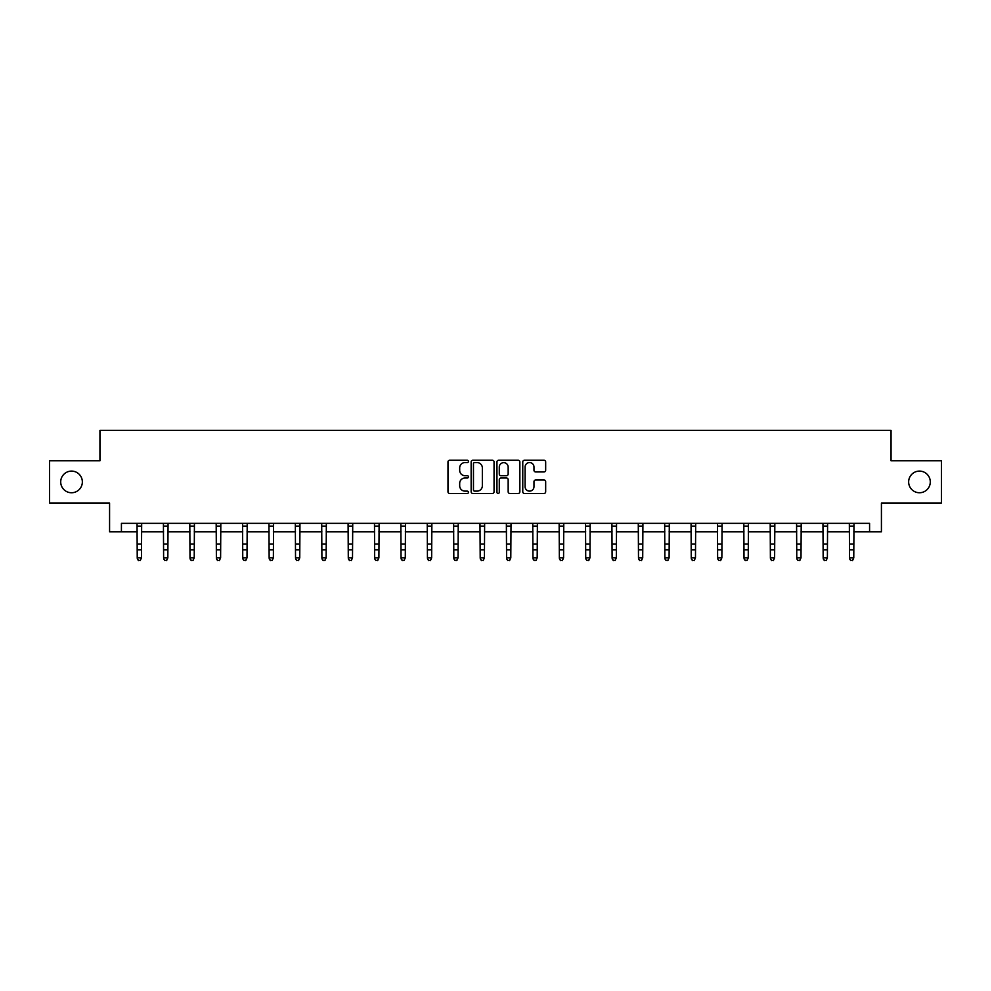 <?xml version="1.0" encoding="UTF-8"?>
<svg xmlns="http://www.w3.org/2000/svg" width="991" height="991" viewBox="0 0 991 991"><rect width="100%" height="100%" fill="white"/><g stroke="black" fill="none" stroke-linecap="round" stroke-linejoin="round"><path stroke-width="1.49" d="M468.446 461.41A1.164 1.164 0 0 0 467.281 460.258L449.641 460.258A1.66 1.66 0 0 0 447.982 461.917L447.982 491.796A1.66 1.66 0 0 0 449.641 493.456L467.281 493.456A1.164 1.164 0 0 0 468.446 492.292A1.164 1.164 0 0 0 467.281 491.127L465.002 491.127A5.314 5.314 0 0 1 459.688 485.813L459.688 483.323A5.314 5.314 0 0 1 465.002 478.009L467.281 478.009A1.164 1.164 0 0 0 468.446 476.857A1.164 1.164 0 0 0 467.281 475.692L465.002 475.692A5.314 5.314 0 0 1 459.688 470.378L459.688 467.888A5.314 5.314 0 0 1 465.002 462.574L467.281 462.574A1.164 1.164 0 0 0 468.446 461.41M908.648 481.923A10.827 10.827 0 0 0 919.462 492.75A10.827 10.827 0 0 0 930.289 481.923A10.827 10.827 0 0 0 919.462 471.097A10.827 10.827 0 0 0 908.648 481.923M60.711 481.923A10.827 10.827 0 0 0 71.538 492.75A10.827 10.827 0 0 0 82.352 481.923A10.827 10.827 0 0 0 71.538 471.097A10.827 10.827 0 0 0 60.711 481.923M544.009 471.951A1.66 1.66 0 0 0 545.669 470.291L545.669 461.917A1.66 1.66 0 0 0 544.009 460.258L524.425 460.258A1.66 1.66 0 0 0 522.765 461.917L522.765 491.796A1.66 1.66 0 0 0 524.425 493.456L544.009 493.456A1.66 1.66 0 0 0 545.669 491.796L545.669 481.663A1.66 1.66 0 0 0 544.009 480.003L535.635 480.003A1.66 1.66 0 0 0 533.976 481.663L533.976 486.692A4.435 4.435 0 0 1 529.528 491.127A4.435 4.435 0 0 1 525.094 486.692L525.094 467.021A4.435 4.435 0 0 1 529.528 462.574A4.435 4.435 0 0 1 533.976 467.021L533.976 470.291A1.66 1.66 0 0 0 535.635 471.951L544.009 471.951M121.422 531.82L121.422 523.359L869.578 523.359L869.578 531.82L881.42 531.82L881.42 503.069L941.45 503.069L941.45 460.79L891.058 460.79L891.058 430.342L99.942 430.342L99.942 460.79L49.55 460.79L49.55 503.069L109.58 503.069L109.58 531.82L137.229 531.82M494.051 461.917A1.66 1.66 0 0 0 492.391 460.258L472.806 460.258A1.66 1.66 0 0 0 471.146 461.917L471.146 491.796A1.66 1.66 0 0 0 472.806 493.456L492.391 493.456A1.66 1.66 0 0 0 494.051 491.796L494.051 461.917M498.609 460.258L518.194 460.258A1.66 1.66 0 0 1 519.854 461.917L519.854 491.796A1.66 1.66 0 0 1 518.194 493.456L509.82 493.456A1.66 1.66 0 0 1 508.16 491.796L508.16 479.669A1.66 1.66 0 0 0 506.5 478.009L500.938 478.009A1.66 1.66 0 0 0 499.278 479.669L499.278 492.292A1.164 1.164 0 0 1 498.114 493.456A1.164 1.164 0 0 1 496.949 492.292L496.949 461.917A1.66 1.66 0 0 1 498.609 460.258M141.465 531.82L163.614 531.82M167.838 531.82L189.999 531.82M194.224 531.82L216.385 531.82M220.609 531.82L242.758 531.82M246.994 531.82L269.143 531.82M273.367 531.82L295.529 531.82M299.753 531.82L321.902 531.82M326.138 531.82L348.287 531.82M352.511 531.82L374.672 531.82M378.896 531.82L401.045 531.82M405.282 531.82L427.431 531.82M431.655 531.82L453.816 531.82M458.04 531.82L480.201 531.82M484.426 531.82L506.574 531.82M510.799 531.82L532.96 531.82M537.184 531.82L559.345 531.82M563.569 531.82L585.718 531.82M589.955 531.82L612.104 531.82M616.328 531.82L638.489 531.82M642.713 531.82L664.862 531.82M669.098 531.82L691.247 531.82M695.471 531.82L717.633 531.82M721.857 531.82L744.006 531.82M748.242 531.82L770.391 531.82M774.615 531.82L796.776 531.82M801.001 531.82L823.162 531.82M827.386 531.82L849.535 531.82M853.771 531.82L869.578 531.82M474.627 462.574A1.164 1.164 0 0 0 473.463 463.738L473.463 489.963A1.164 1.164 0 0 0 474.627 491.127L477.03 491.127A5.314 5.314 0 0 0 482.344 485.813L482.344 467.888A5.314 5.314 0 0 0 477.03 462.574L474.627 462.574M508.16 467.095A4.435 4.435 0 0 0 503.713 462.661A4.435 4.435 0 0 0 499.278 467.095L499.278 474.032A1.66 1.66 0 0 0 500.938 475.692L506.5 475.692A1.66 1.66 0 0 0 508.16 474.032L508.16 467.095M140.189 560.274L141.465 557.846L141.676 523.359L137.031 523.397L137.229 557.846L141.465 557.846L140.189 560.658L138.505 560.274L140.189 560.658M138.505 560.658L137.229 558.788L138.505 560.274M166.575 560.274L167.838 557.846L168.061 523.359L163.416 523.397L163.614 557.846L167.838 557.846L166.575 560.658L164.89 560.274L166.575 560.658M164.89 560.658L163.614 558.788L164.89 560.274M192.96 560.274L194.224 557.846L194.434 523.359L189.801 523.397L189.999 557.846L194.224 557.846L192.96 560.658L191.263 560.274L192.96 560.658M191.263 560.658L189.999 558.788L191.263 560.274M219.333 560.274L220.609 557.846L220.82 523.359L216.174 523.397L216.385 557.846L220.609 557.846L219.333 560.658L217.648 560.274L219.333 560.658M217.648 560.658L216.385 558.788L217.648 560.274M245.718 560.274L246.994 557.846L247.205 523.359L242.56 523.397L242.758 557.846L246.994 557.846L245.718 560.658L244.034 560.274L245.718 560.658M244.034 560.658L242.758 558.788L244.034 560.274M272.104 560.274L273.367 557.846L273.59 523.359L268.945 523.397L269.143 557.846L273.367 557.846L272.104 560.658L270.407 560.274L272.104 560.658M270.407 560.658L269.143 558.788L270.407 560.274M298.489 560.274L299.753 557.846L299.963 523.359L295.318 523.397L295.529 557.846L299.753 557.846L298.489 560.658L296.792 560.274L298.489 560.658M296.792 560.658L295.529 558.788L296.792 560.274M324.862 560.274L326.138 557.846L326.349 523.359L321.703 523.397L321.902 557.846L326.138 557.846L324.862 560.658L323.177 560.274L324.862 560.658M323.177 560.658L321.902 558.788L323.177 560.274M351.248 560.274L352.511 557.846L352.734 523.359L348.089 523.397L348.287 557.846L352.511 557.846L351.248 560.658L349.55 560.274L351.248 560.658M349.55 560.658L348.287 558.788L349.55 560.274M377.633 560.274L378.896 557.846L379.107 523.359L374.474 523.397L374.672 557.846L378.896 557.846L377.633 560.658L375.936 560.274L377.633 560.658M375.936 560.658L374.672 558.788L375.936 560.274M404.006 560.274L405.282 557.846L405.492 523.359L400.847 523.397L401.045 557.846L405.282 557.846L404.006 560.658L402.321 560.274L404.006 560.658M402.321 560.658L401.045 558.788L402.321 560.274M430.391 560.274L431.655 557.846L431.878 523.359L427.232 523.397L427.431 557.846L431.655 557.846L430.391 560.658L428.707 560.274L430.391 560.658M428.707 560.658L427.431 558.788L428.707 560.274M456.777 560.274L458.04 557.846L458.238 523.397L453.618 523.397L453.816 557.846L458.04 557.846L456.777 560.658L455.08 560.274L456.777 560.658M455.08 560.658L453.816 558.788L455.08 560.274M479.978 523.359L480.201 557.846L484.426 557.846L483.15 560.658L481.465 560.274L483.15 560.658M483.15 560.274L484.426 557.846L484.636 523.359M481.465 560.658L480.201 558.788L481.465 560.274M506.364 523.359L506.574 557.846L510.799 557.846L509.535 560.658L507.85 560.274L509.535 560.658M509.535 560.274L510.799 557.846L511.022 523.359M507.85 560.658L506.574 558.788L507.85 560.274M532.749 523.359L532.96 557.846L537.184 557.846L535.92 560.658L534.223 560.274L535.92 560.658M535.92 560.274L537.184 557.846L537.395 523.359L532.762 523.397M534.223 560.658L532.96 558.788L534.223 560.274M562.293 560.274L563.569 557.846L563.78 523.359L559.135 523.397L559.345 557.846L563.569 557.846L562.293 560.658L560.609 560.274L562.293 560.658M560.609 560.658L559.345 558.788L560.609 560.274M588.679 560.274L589.955 557.846L590.165 523.359L585.52 523.397L585.718 557.846L589.955 557.846L588.679 560.658L586.994 560.274L588.679 560.658M586.994 560.658L585.718 558.788L586.994 560.274M615.064 560.274L616.328 557.846L616.551 523.359L611.905 523.397L612.104 557.846L616.328 557.846L615.064 560.658L613.367 560.274L615.064 560.658M613.367 560.658L612.104 558.788L613.367 560.274M641.45 560.274L642.713 557.846L642.924 523.359L638.278 523.397L638.489 557.846L642.713 557.846L641.45 560.658L639.752 560.274L641.45 560.658M639.752 560.658L638.489 558.788L639.752 560.274M667.823 560.274L669.098 557.846L669.309 523.359L664.664 523.397L664.862 557.846L669.098 557.846L667.823 560.658L666.138 560.274L667.823 560.658M666.138 560.658L664.862 558.788L666.138 560.274M694.208 560.274L695.471 557.846L695.694 523.359L691.049 523.397L691.247 557.846L695.471 557.846L694.208 560.658L692.511 560.274L694.208 560.658M692.511 560.658L691.247 558.788L692.511 560.274M720.593 560.274L721.857 557.846L722.067 523.359L717.434 523.397L717.633 557.846L721.857 557.846L720.593 560.658L718.896 560.274L720.593 560.658M718.896 560.658L717.633 558.788L718.896 560.274M746.966 560.274L748.242 557.846L748.453 523.359L743.807 523.397L744.006 557.846L748.242 557.846L746.966 560.658L745.282 560.274L746.966 560.658M745.282 560.658L744.006 558.788L745.282 560.274M773.352 560.274L774.615 557.846L774.838 523.359L770.193 523.397L770.391 557.846L774.615 557.846L773.352 560.658L771.667 560.274L773.352 560.658M771.667 560.658L770.391 558.788L771.667 560.274M799.737 560.274L801.001 557.846L801.211 523.359L796.578 523.397L796.776 557.846L801.001 557.846L799.737 560.658L798.04 560.274L799.737 560.658M798.04 560.658L796.776 558.788L798.04 560.274M826.11 560.274L827.386 557.846L827.596 523.359L822.951 523.397L823.162 557.846L827.386 557.846L826.11 560.658L824.425 560.274L826.11 560.658M824.425 560.658L823.162 558.788L824.425 560.274M852.495 560.274L853.771 557.846L853.982 523.359L849.337 523.397L849.535 557.846L853.771 557.846L852.495 560.658L850.811 560.274L852.495 560.658M850.811 560.658L849.535 558.788L850.811 560.274M141.465 543.985L137.229 543.985M141.465 549.794L137.229 549.794M141.465 526.134L137.229 526.134M167.838 543.985L163.614 543.985M167.838 549.794L163.614 549.794M167.838 526.134L163.614 526.134M194.224 543.985L189.999 543.985M194.224 549.794L189.999 549.794M194.224 526.134L189.999 526.134M220.609 543.985L216.385 543.985M220.609 549.794L216.385 549.794M220.609 526.134L216.385 526.134M246.994 543.985L242.758 543.985M246.994 549.794L242.758 549.794M246.994 526.134L242.758 526.134M273.367 543.985L269.143 543.985M273.367 549.794L269.143 549.794M273.367 526.134L269.143 526.134M299.753 543.985L295.529 543.985M299.753 549.794L295.529 549.794M299.753 526.134L295.529 526.134M326.138 543.985L321.902 543.985M326.138 549.794L321.902 549.794M326.138 526.134L321.902 526.134M352.511 543.985L348.287 543.985M352.511 549.794L348.287 549.794M352.511 526.134L348.287 526.134M378.896 543.985L374.672 543.985M378.896 549.794L374.672 549.794M378.896 526.134L374.672 526.134M405.282 543.985L401.045 543.985M405.282 549.794L401.045 549.794M405.282 526.134L401.045 526.134M431.655 543.985L427.431 543.985M431.655 549.794L427.431 549.794M431.655 526.134L427.431 526.134M458.04 543.985L453.816 543.985M458.04 549.794L453.816 549.794M458.04 526.134L453.816 526.134M484.624 523.397L479.991 523.397M484.426 543.985L480.201 543.985M484.426 549.794L480.201 549.794M484.426 526.134L480.201 526.134M511.009 523.397L506.376 523.397M510.799 543.985L506.574 543.985M510.799 549.794L506.574 549.794M510.799 526.134L506.574 526.134M537.184 543.985L532.96 543.985M537.184 549.794L532.96 549.794M537.184 526.134L532.96 526.134M563.569 543.985L559.345 543.985M563.569 549.794L559.345 549.794M563.569 526.134L559.345 526.134M589.955 543.985L585.718 543.985M589.955 549.794L585.718 549.794M589.955 526.134L585.718 526.134M616.328 543.985L612.104 543.985M616.328 549.794L612.104 549.794M616.328 526.134L612.104 526.134M642.713 543.985L638.489 543.985M642.713 549.794L638.489 549.794M642.713 526.134L638.489 526.134M669.098 543.985L664.862 543.985M669.098 549.794L664.862 549.794M669.098 526.134L664.862 526.134M695.471 543.985L691.247 543.985M695.471 549.794L691.247 549.794M695.471 526.134L691.247 526.134M721.857 543.985L717.633 543.985M721.857 549.794L717.633 549.794M721.857 526.134L717.633 526.134M748.242 543.985L744.006 543.985M748.242 549.794L744.006 549.794M748.242 526.134L744.006 526.134M774.615 543.985L770.391 543.985M774.615 549.794L770.391 549.794M774.615 526.134L770.391 526.134M801.001 543.985L796.776 543.985M801.001 549.794L796.776 549.794M801.001 526.134L796.776 526.134M827.386 543.985L823.162 543.985M827.386 549.794L823.162 549.794M827.386 526.134L823.162 526.134M853.771 543.985L849.535 543.985M853.771 549.794L849.535 549.794M853.771 526.134L849.535 526.134"/></g></svg>
